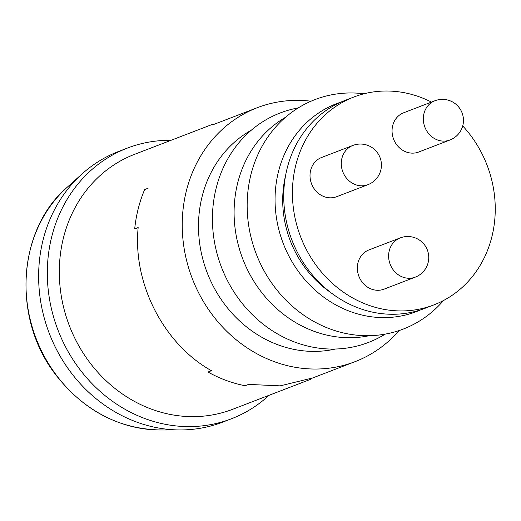 <?xml version="1.0" encoding="UTF-8"?>
<svg xmlns="http://www.w3.org/2000/svg" width="521" height="521" viewBox="0 0 521 521"><rect width="100%" height="100%" fill="white"/><g stroke="black" fill="none" stroke-linecap="round" stroke-linejoin="round"><path stroke-width="0.78" d="M212.815 124.232L134.665 154.288A136.593 122.474 69 0 0 69.371 325.742A136.593 122.474 69 0 0 232.718 409.272L310.868 379.216M171.038 140.299A145.001 130.016 69 0 0 127.306 148.114L118.619 151.455A145.001 130.016 69 0 0 82.103 173.877A145.001 130.016 69 0 0 49.313 333.453A145.001 130.016 69 0 0 180.572 429.949A145.001 130.016 69 0 0 222.708 422.127L231.389 418.786A145.001 130.016 69 0 0 269.09 395.283M127.306 148.114A145.001 130.016 69 0 0 57.994 330.119A145.001 130.016 69 0 0 231.389 418.786M285.443 117.336A118.208 105.991 69 0 0 242.806 259.048A118.208 105.991 69 0 0 369.409 335.68M298.246 107.912A122.936 110.231 69 0 0 221.484 267.247A122.936 110.231 69 0 0 385.221 334.104M251.278 130.204A118.208 105.991 69 0 0 207.202 272.737A118.208 105.991 69 0 0 335.42 349.018M311.017 101.211A136.066 122.005 69 0 0 257.289 107.697A136.066 122.005 69 0 0 192.256 278.488A136.066 122.005 69 0 0 354.97 361.698A136.066 122.005 69 0 0 399.197 330.522M364.023 93.787A122.936 110.231 69 0 0 256.215 253.89A122.936 110.231 69 0 0 443.521 300.513M340.877 102.136A111.377 99.863 69 0 0 283.255 243.489A111.377 99.863 69 0 0 420.74 309.819M285.625 175.343A102.969 92.328 69 0 0 330.672 292.496M431.434 102.096A111.377 99.863 69 0 0 420.115 97.127A111.377 99.863 69 0 0 353.863 97.017L345.176 100.358A111.377 99.863 69 0 0 291.942 240.155A111.377 99.863 69 0 0 425.129 308.263L433.811 304.928A111.377 99.863 69 0 0 462.72 125.926M353.863 97.017A111.377 99.863 69 0 0 300.624 236.814A111.377 99.863 69 0 0 433.811 304.928M400.206 237.908L368.94 249.93A21.016 18.841 69 0 0 358.897 276.306A21.016 18.841 69 0 0 384.029 289.162L415.289 277.139A21.016 21.016 0 0 0 427.357 249.982A21.016 21.016 0 0 0 400.206 237.908A21.016 18.841 69 0 0 389.265 250.699A21.016 18.841 69 0 0 395.218 272.17A21.016 18.841 69 0 0 415.289 277.139M434.905 100.761L403.645 112.783A21.016 18.841 69 0 0 393.602 139.159A21.016 18.841 69 0 0 418.734 152.008L449.994 139.986A21.016 21.016 0 0 0 462.062 112.829A21.016 21.016 0 0 0 434.905 100.761A21.016 18.841 69 0 0 423.97 113.552A21.016 18.841 69 0 0 429.923 135.024A21.016 18.841 69 0 0 449.994 139.986M352.867 145.45L321.607 157.472A21.016 18.841 69 0 0 311.558 183.848A21.016 18.841 69 0 0 336.69 196.697L367.95 184.675A21.016 21.016 0 0 0 380.024 157.518A21.016 21.016 0 0 0 352.867 145.45A21.016 18.841 69 0 0 341.926 158.241A21.016 18.841 69 0 0 347.878 179.712A21.016 18.841 69 0 0 367.95 184.675M310.516 378.487L280.174 385.859L248.556 384.407L245.085 385.742C232.203 383.209 219.829 378.637 207.977 372.04L211.448 370.705C163.659 344.023 132.588 283.326 138.169 227.566L134.698 228.908C136.092 215.082 139.413 201.972 144.649 189.566L148.12 188.231M118.723 422.44A137.44 123.236 69 0 0 160.54 429.988C118.905 429.037 84.089 410.782 56.086 375.218C11.768 318.95 17.232 229.696 67.202 187.267A137.44 123.236 69 0 0 29.476 316.371A137.44 123.236 69 0 0 118.723 422.44M160.54 429.988L180.572 429.949M67.202 187.267L82.103 173.877M310.679 378.728L354.97 361.698M213.004 124.727L257.289 107.697"/></g></svg>

